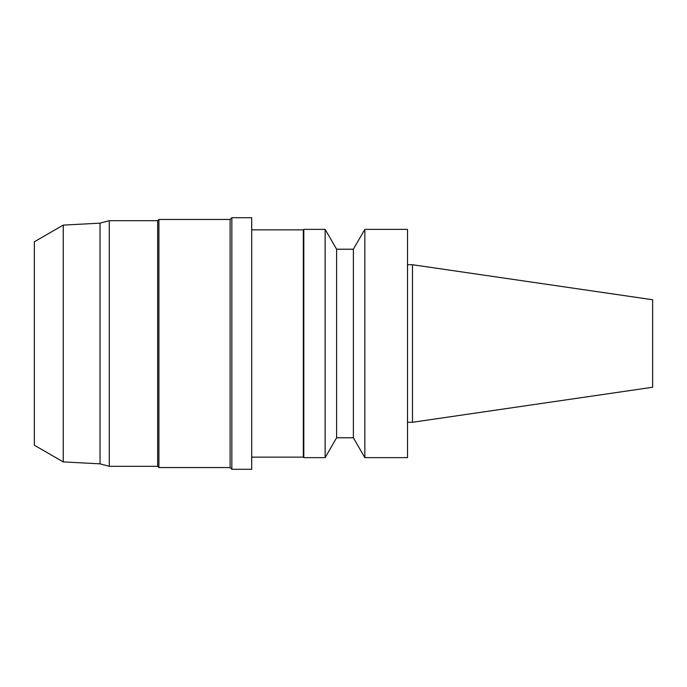 <?xml version="1.0" encoding="UTF-8"?>
<svg xmlns="http://www.w3.org/2000/svg" width="687" height="687" viewBox="0 0 687 687"><rect width="100%" height="100%" fill="white"/><g stroke="black" fill="none" stroke-linecap="round" stroke-linejoin="round"><path stroke-width="1.03" d="M412.475 264.727L412.475 422.273L652.65 387.253L652.65 299.747L412.475 264.727L407.511 264.727M412.475 422.273L407.511 422.273M407.511 457.636L407.511 229.364L364.84 229.364L364.84 457.636L407.511 457.636M364.84 457.636L353.376 437.782L353.376 249.218L364.84 229.364M353.376 437.782L336.596 437.782L336.596 249.218L325.14 229.364L303.8 229.364L303.8 457.636L325.14 457.636L325.14 229.364M336.596 437.782L325.14 457.636M303.8 457.636L303.302 457.138L303.302 229.862L303.8 229.364M303.302 457.138L251.7 457.138M251.7 469.29L251.7 217.71L231.845 217.71L231.845 469.29L251.7 469.29M231.845 469.29L230.111 467.555L230.111 219.445L231.845 217.71M230.111 467.555L158.903 467.555L158.903 219.445L230.111 219.445M158.903 467.555L157.666 466.318L157.666 220.682L158.903 219.445M157.666 466.318L109.285 466.318L109.285 220.682L157.666 220.682M63.238 461.904L63.238 225.096L34.35 241.772L34.35 445.228L63.238 461.904L100.019 463.837L100.019 223.163L109.285 220.682M100.019 463.837L109.285 466.318M353.376 249.218L336.596 249.218M303.302 229.862L251.7 229.862M63.238 225.096L100.019 223.163"/></g></svg>
